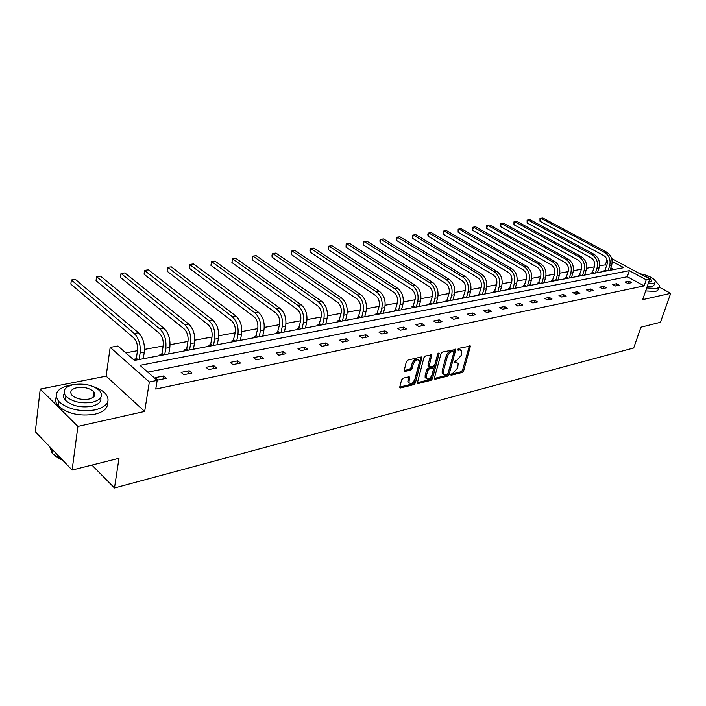 <?xml version="1.0" encoding="UTF-8"?>
<svg xmlns="http://www.w3.org/2000/svg" width="706" height="706" viewBox="0 0 706 706"><rect width="100%" height="100%" fill="white"/><g stroke="black" fill="none" stroke-linecap="round" stroke-linejoin="round"><path stroke-width="1.06" d="M450.693 374.489L451.169 375.239L462.227 372.459L463.63 370.879L470.417 346.064L458.662 348.349L457.656 349.47L458.132 350.247L459.58 349.911L461.715 350.838L461.724 353.45L461.159 355.471L456.605 360.572L455.158 360.925L454.161 362.046L454.629 362.805L456.076 362.452L458.22 363.378L457.664 367.923L453.128 373.015L450.693 374.489M40.233 389.094L77.898 426.424L144.659 411.43L106.112 376.166L40.233 389.094L35.3 431.737L72.109 470.037L118.987 458.265L114.487 487.978L633.688 347.987L640.924 327.187L660.437 322.289L670.7 293.343L659.025 287.042M72.109 470.037L77.898 426.424M403.117 378.204L401.608 379.872L399.799 386.87L400.576 387.965L413.892 384.611L415.366 382.97L421.959 357.333L421.208 356.98L407.83 360.069L406.312 361.746L404.088 371.074L404.873 371.444L410.618 370.068L412.119 368.4L413.231 364.181C415.225 360.051 417.237 358.877 419.249 360.687L419.258 362.769L414.925 379.14C412.904 383.279 410.901 384.426 408.898 382.608L409.63 377.154L408.853 376.801L403.117 378.204M611.67 258.564L649.767 279.055L642.681 299.635L670.7 293.343M649.767 279.055L646.228 279.788L629.337 270.672L140.017 365.346L157.182 380.375L149.337 381.99L110.18 347.387L117.937 346.011L134.396 360.422L623.769 267.662L612.155 261.397M157.182 380.375L155.77 389.068L644.137 285.895L646.228 279.788M144.659 411.43L149.337 381.99M434.358 378.213L435.064 379.29L447.666 376.121L449.087 374.524L455.82 349.452L442.494 352.073L441.029 353.706L434.358 378.213M431.004 380.313L418.058 383.561L417.308 383.226L423.918 357.668L425.4 356.018L431.728 355.056L429.027 366.696L433.422 366.149L434.887 364.517L437.711 354.085L439.238 353.168L432.46 378.69L431.004 380.313L429.919 379.546L417.264 382.723M91.921 465.06L114.487 487.978M161.065 355.365L159.856 354.341L161.674 353.997M209.929 346.108L208.711 345.119L210.406 344.802M255.713 337.424L254.478 336.48L256.075 336.18M298.691 329.278L297.455 328.378L298.947 328.087M339.118 321.618L337.874 320.745L339.286 320.48M377.207 314.399L375.971 313.561L377.295 313.305M413.169 307.587L411.925 306.775L413.186 306.536M447.163 301.135L445.927 300.359L447.119 300.129M479.356 295.037L478.13 294.278L479.25 294.067M509.882 289.248L508.655 288.516L509.732 288.322M538.872 283.759L537.654 283.044L538.669 282.859M566.441 278.535L565.224 277.846L566.194 277.661M592.678 273.557L591.478 272.895L592.396 272.719M614.035 269.515L610.884 267.795M606.701 265.518L605.404 264.812L599.482 265.897M594.39 266.833L586.589 268.262M579.149 275.702L581.435 269.224L573.387 270.689M568.18 271.642L559.849 273.169M552.286 280.803L554.572 274.157L545.967 275.719M540.646 276.699L531.742 278.332M526.349 279.32L517.136 281.014M511.682 282.012L502.151 283.759M494.332 291.807L496.627 284.792L486.769 286.583M478.88 294.746L481.183 287.624L470.981 289.486M465.325 290.519L454.752 292.46M446.721 300.862L449.025 293.528L438.073 295.523M432.284 296.582L420.935 298.664M415.066 299.75L403.302 301.903M395.06 310.684L397.354 303.015L385.158 305.23M376.845 314.152L379.131 306.36L366.485 308.663M358.101 317.718L360.387 309.802L347.255 312.193M338.792 321.398L341.077 313.34L327.452 315.829M318.909 325.184L321.186 316.994L307.039 319.571M298.426 329.084L300.685 320.753L285.983 323.436M277.299 333.108L279.55 324.636L264.273 327.416M257.743 328.617L241.858 331.538M233.015 341.554L235.239 332.764L218.719 335.782M212.003 337.018L194.803 340.168M185.793 350.573L186.728 348.773L187.981 341.439L170.084 344.704M160.994 355.303L161.956 353.432L163.165 345.993L144.518 349.399M135.349 360.21L136.346 358.26L137.494 350.705L125.747 352.841M605.333 271.166L604.133 270.504L605.033 270.336M579.714 276.02L578.505 275.34L579.449 275.163M552.824 281.112L551.615 280.414L552.604 280.229M524.567 286.468L523.34 285.745L524.381 285.551M494.818 292.107L493.591 291.366L494.694 291.154M463.48 298.047L462.245 297.279L463.401 297.058M430.404 304.321L429.16 303.518L430.386 303.289M395.448 310.94L394.204 310.119L395.492 309.872M358.445 317.956L357.201 317.1L358.569 316.844M319.209 325.395L317.965 324.504L319.421 324.23M277.537 333.294L276.302 332.367L277.846 332.076M233.192 341.695L231.956 340.733L233.607 340.424M185.899 350.661L184.69 349.655L186.446 349.32M135.375 360.236L134.175 359.186L136.055 358.833M106.112 376.166L110.18 347.387M605.404 264.812L607.036 259.799M644.137 285.895L627.307 276.734L147.775 372.141M627.307 276.734L629.337 270.672M155.285 377.657L163.66 375.954L166.369 378.292L157.985 380.022L155.285 377.657M181.107 372.397L189.199 370.756L191.917 373.042L183.825 374.709L181.107 372.397M206.055 367.323L213.883 365.726L216.61 367.967L208.791 369.573L206.055 367.323M230.182 362.407L237.745 360.863L240.49 363.06L232.927 364.614L230.182 362.407M253.516 357.66L260.832 356.168L263.585 358.313L256.269 359.813L253.516 357.66M276.099 353.053L283.185 351.614L285.948 353.715L278.861 355.171L276.099 353.053M297.976 348.605L304.833 347.202L307.604 349.267L300.738 350.67L297.976 348.605M319.165 344.29L325.819 342.931L328.581 344.952L321.927 346.319L319.165 344.29M339.701 340.107L346.152 338.792L348.923 340.769L342.472 342.092L339.701 340.107M359.628 336.047L365.885 334.776L368.656 336.709L362.399 337.998L359.628 336.047M378.954 332.111L385.026 330.876L387.797 332.782L381.725 334.026L378.954 332.111M397.716 328.29L403.62 327.09L406.382 328.961L400.487 330.17L397.716 328.29M415.94 324.584L421.667 323.419L424.438 325.245L418.711 326.428L415.94 324.584M433.643 320.974L439.211 319.844L441.974 321.645L436.405 322.783L433.643 320.974M450.852 317.471L456.261 316.376L459.024 318.141L453.605 319.253L450.852 317.471M467.575 314.064L472.843 312.996L475.597 314.726L470.337 315.811L467.575 314.064M483.848 310.755L488.976 309.713L491.72 311.417L486.602 312.467L483.848 310.755M499.689 307.534L504.675 306.519L507.411 308.187L502.425 309.21L499.689 307.534M515.098 304.392L519.951 303.404L522.687 305.054L517.833 306.051L515.098 304.392M530.109 301.338L534.839 300.368L537.566 301.991L532.836 302.962L530.109 301.338M544.732 298.356L549.339 297.42L552.057 299.017L547.45 299.962L544.732 298.356M558.984 295.452L563.467 294.543L566.177 296.114L561.694 297.032L558.984 295.452M572.866 292.628L577.243 291.737L579.944 293.281L575.567 294.181L572.866 292.628M586.412 289.875L590.684 289.001L593.367 290.519L589.104 291.401L586.412 289.875M599.623 287.183L603.789 286.336L606.463 287.827L602.306 288.683L599.623 287.183M612.508 284.553L616.576 283.733L619.241 285.206L615.182 286.036L612.508 284.553M625.084 281.994L629.055 281.191L631.711 282.638L627.749 283.45L625.084 281.994M629.055 281.191L628.331 283.335M616.576 283.733L615.853 285.895M603.789 286.336L603.065 288.525M590.684 289.001L589.96 291.225M577.243 291.737L576.528 293.978M563.467 294.543L562.761 296.811M549.339 297.42L548.633 299.715M534.839 300.368L534.133 302.697M519.951 303.404L519.254 305.76M504.675 306.519L503.978 308.893M488.976 309.713L488.287 312.123M472.843 312.996L472.155 315.441M456.261 316.376L455.582 318.847M439.211 319.844L438.541 322.351M421.667 323.419L421.005 325.951M403.62 327.09L402.958 329.658M385.026 330.876L384.382 333.479M365.885 334.776L365.249 337.415M346.152 338.792L345.534 341.466M325.819 342.931L325.201 345.649M304.833 347.202L304.242 349.955M283.185 351.614L282.603 354.403M260.832 356.168L260.267 358.992M237.745 360.863L237.19 363.74M213.883 365.726L213.344 368.638M189.199 370.756L188.687 373.712M163.66 375.954L163.165 378.954M457.011 362.407L454.991 361.719L456.076 362.452M454.205 361.913L454.991 361.719M460.488 349.867L458.485 349.179L459.58 349.911M457.691 349.364L458.485 349.179M450.746 374.33L461.142 371.727L462.545 370.147L469.384 345.869M434.305 378.451L446.58 375.371L448.001 373.774L454.788 349.241M447.022 374.542L448.019 373.421L453.932 352.118L453.446 351.332L451.902 351.694C449.757 352.435 448.222 354.156 447.286 356.857L443.262 371.48L443.253 373.959L445.477 374.93L447.022 374.542M453.587 351.323L452.352 350.6L453.446 351.332M443.394 374.233L442.168 373.209L442.168 370.729L446.183 356.115C447.119 353.424 448.663 351.703 450.807 350.961L452.352 350.6M428.445 366.299L427.933 365.161L430.686 354.8M437.994 353.503L431.375 377.931L432.46 378.69M426.239 376.28L426.239 378.31C428.18 380.013 430.13 378.857 432.09 374.833L433.625 368.382L429.239 368.947L427.774 370.579L426.239 376.28L425.153 375.521L425.144 377.551L426.318 378.487M433.122 368.038L431.816 367.305L432.91 368.064M425.153 375.521L426.68 369.82L428.145 368.188L431.816 367.305M429.919 379.546L431.375 377.931M409.003 382.837L407.812 381.831L408.58 376.863M418.04 359.698C415.94 358.224 413.963 359.469 412.127 363.422L413.231 364.181M404.044 370.606L409.524 369.291L411.024 367.632L412.127 363.422M399.746 387.109L412.807 383.843L414.281 382.193L420.908 357.051M604.742 270.839L607.019 264.529C607.91 260.664 606.842 257.708 603.824 255.643L539.984 221.252L539.975 218.436L540.858 218.286L604.813 252.598C609.357 255.687 610.955 260.135 609.622 265.941L608.078 270.645M539.984 221.252L540.858 218.286L542.896 218.022L606.816 252.254C611.352 255.334 612.958 259.773 611.617 265.571L610.072 270.266M605.254 269.939L606.939 270.857M646.696 287.977L656.386 288.445C658.733 287.898 659.686 286.839 659.236 285.25L655.68 281.315M645.672 290.934L655.353 291.401C657.71 290.846 658.663 289.769 658.213 288.18M654.789 284.156L652.715 286.468L647.243 286.389M648.179 283.662L653.659 283.75L655.724 281.456C653.403 277.882 648.117 275.305 639.874 273.734M648.735 282.073L650.323 281.95L651.656 280.459C650.8 278.791 648.32 277.326 644.216 276.072M73.362 384.655L69.612 385.211C57.027 388.424 53.409 393.851 58.748 401.485C67.785 409.303 79.981 412.092 95.345 409.859C107.338 406.488 110.824 401.202 105.821 394.01C103.297 391.142 99.458 388.812 94.286 387.02M56.277 397.01C54.927 399.914 55.571 402.87 58.21 405.888C67.22 413.716 79.399 416.505 94.736 414.237C103.835 411.942 108.071 408.077 107.444 402.658M100.773 397.549C101.611 401.679 98.575 404.6 91.665 406.329C80.581 407.918 71.818 405.888 65.358 400.258C63.337 397.937 62.966 395.678 64.228 393.489M92.221 402.296C100.923 399.905 103.447 396.11 99.802 390.903C93.527 385.255 84.808 383.155 73.645 384.594C64.634 386.906 62.04 390.78 65.87 396.216C72.339 401.829 81.128 403.858 92.221 402.296M76.901 387.7C71.129 389.191 69.462 391.68 71.906 395.157C76.054 398.784 81.711 400.099 88.868 399.102C94.507 397.575 96.148 395.113 93.774 391.733C89.715 388.097 84.085 386.756 76.901 387.7M49.808 446.836L52.306 453.596L62.649 460.188M62.86 460.409L55.297 456.35M52.332 453.393L50.364 447.41M592.105 273.24L594.381 266.85C595.264 262.941 594.196 259.949 591.16 257.858L527.126 222.972L527.117 220.122L527.991 219.981L592.149 254.769C596.702 257.911 598.317 262.411 596.985 268.28L595.449 273.037M527.126 222.972L527.991 219.981L530.074 219.707L594.196 254.416C598.75 257.549 600.365 262.041 599.032 267.901L597.497 272.648M592.625 272.313L594.311 273.248M584.612 275.084L586.148 270.292C587.471 264.362 585.848 259.817 581.276 256.64L516.96 221.428L514.824 221.71L579.176 257.002C583.747 260.179 585.371 264.741 584.056 270.68L582.521 275.481M581.435 269.224C582.318 265.279 581.232 262.244 578.188 260.117L513.959 224.737L513.968 221.852L514.824 221.71L513.959 224.737M579.679 274.749L581.373 275.702M565.885 278.217L568.171 271.66C569.045 267.662 567.951 264.591 564.897 262.438L500.492 226.538L500.501 223.625L501.348 223.484L565.877 259.287C570.474 262.508 572.107 267.133 570.792 273.134L569.274 277.996M500.492 226.538L501.348 223.484L503.528 223.193L568.03 258.917C572.619 262.138 574.26 266.744 572.945 272.737L571.419 277.59M566.424 277.246L568.127 278.217M557.89 280.15L559.408 275.243C560.714 269.18 559.064 264.512 554.457 261.246L489.787 225.002L487.555 225.293L552.251 261.626C556.857 264.9 558.517 269.577 557.21 275.658L555.693 280.573M554.572 274.157C555.445 270.116 554.342 267 551.28 264.821L486.699 228.391L486.381 226.67L486.725 225.435L487.555 225.293L486.699 228.391M552.833 279.805L554.545 280.785M538.343 283.45L540.637 276.717C541.493 272.622 540.39 269.471 537.31 267.256L472.57 230.28L472.605 227.288L473.426 227.147L538.281 264.026C542.905 267.353 544.573 272.084 543.276 278.235L541.767 283.212M472.57 230.28L473.426 227.147L475.712 226.847L540.549 263.638C545.164 266.956 546.832 271.678 545.535 277.82L544.026 282.779M538.907 282.435L540.62 283.424M524.046 286.159L526.341 279.338C527.197 275.199 526.076 272.004 522.996 269.754L458.106 232.212L458.15 229.185L458.944 229.053L523.958 266.489C528.6 269.86 530.277 274.66 528.988 280.882L527.488 285.912M458.106 232.212L458.944 229.053L461.292 228.744L526.279 266.091C530.912 269.454 532.589 274.246 531.309 280.459L529.8 285.48M524.62 285.127L526.341 286.133M509.379 288.948L511.682 282.029C512.521 277.837 511.4 274.608 508.302 272.322L443.28 234.198L443.333 231.136L444.118 231.003L509.264 269.012C513.915 272.437 515.609 277.299 514.339 283.6L512.838 288.692M443.28 234.198L444.118 231.003L446.519 230.685L511.638 268.607C516.298 272.022 517.983 276.876 516.713 283.159L515.212 288.242M509.97 287.88L511.691 288.913M500.245 291.075L501.728 285.939C502.99 279.576 501.286 274.66 496.627 271.183L431.375 232.671L428.913 232.998L494.182 271.607C498.851 275.084 500.554 280.008 499.292 286.389L497.809 291.543M496.627 284.792C497.465 280.547 496.336 277.273 493.229 274.952L428.083 236.236L427.818 234.427L428.154 233.13L428.913 232.998L428.083 236.236M494.932 290.713L496.662 291.763M484.881 293.987L486.355 288.789C487.599 282.347 485.887 277.361 481.21 273.84L415.852 234.71L413.328 235.045L478.694 274.263C483.381 277.802 485.093 282.797 483.848 289.248L482.383 294.464M481.183 287.624C482.004 283.335 480.865 280.008 477.75 277.652L412.507 238.319L412.578 235.177L413.328 235.045L412.507 238.319M479.498 293.625L481.227 294.684M463.012 297.764L465.316 290.537C466.137 286.195 464.98 282.824 461.865 280.423L396.525 240.464L396.613 237.278L397.337 237.145L462.801 276.999C467.487 280.591 469.225 285.656 467.99 292.187L466.534 297.464M396.525 240.464L397.337 237.145L399.923 236.81L465.378 276.558C470.064 280.141 471.793 285.189 470.567 291.71L469.102 296.979M463.648 296.608L465.378 297.685M452.899 300.05L454.346 294.72C455.555 288.11 453.808 282.991 449.113 279.355L383.587 238.955L380.931 239.299L446.466 279.805C451.169 283.459 452.908 288.586 451.699 295.205L450.26 300.553M449.025 293.528C449.828 289.125 448.663 285.709 445.539 283.274L380.137 242.661L379.916 240.764L380.234 239.422L380.931 239.299L380.137 242.661M447.366 299.679L449.104 300.774M429.972 304.039L432.275 296.599C433.069 292.143 431.895 288.675 428.763 286.204L363.308 244.911L363.422 241.637L364.093 241.514L429.68 282.691C434.393 286.398 436.149 291.604 434.958 298.311L433.528 303.721M363.308 244.911L364.093 241.514L366.82 241.152L432.399 282.224C437.111 285.921 438.867 291.119 437.676 297.808L436.237 303.209M430.642 302.83L432.381 303.942M412.763 307.313L415.057 299.768C415.834 295.249 414.651 291.728 411.519 289.213L346.037 247.224L346.161 243.905L346.814 243.782L412.428 285.656C417.14 289.425 418.914 294.711 417.749 301.506L416.328 306.986M346.037 247.224L346.814 243.782L349.611 243.411L415.225 285.18C419.938 288.939 421.711 294.208 420.538 300.985L419.117 306.457M413.442 306.069L415.181 307.198M401.511 309.793L402.914 304.251C404.061 297.385 402.279 292.037 397.557 288.216L331.935 245.741L329.058 246.112L394.68 288.71C399.402 292.54 401.193 297.897 400.037 304.78L398.643 310.34M397.354 303.015C398.113 298.435 396.922 294.87 393.789 292.31L328.299 249.597L328.131 247.621L328.44 246.235L329.058 246.112L328.299 249.597M395.757 309.396L397.496 310.552M383.402 313.226L384.779 307.613C385.908 300.65 384.108 295.223 379.378 291.331L313.782 248.124L310.825 248.512L376.422 291.843C381.152 295.743 382.952 301.188 381.822 308.16L380.446 313.782M379.131 306.36C379.881 301.718 378.681 298.1 375.539 295.496L310.075 252.042L309.934 250.03L310.234 248.627L310.825 248.512L310.075 252.042M377.56 312.829L379.298 314.002M364.755 316.756L366.114 311.072C367.217 304.012 365.408 298.506 360.678 294.552L295.117 250.577L292.072 250.974L357.624 295.073C362.354 299.044 364.172 304.568 363.069 311.637L361.719 317.338M360.387 309.802C361.11 305.098 359.901 301.427 356.759 298.779L291.34 254.548L291.516 251.08L292.072 250.974L291.34 254.548M358.833 316.35L360.572 317.55M345.561 320.4L346.893 314.638C347.979 307.481 346.143 301.886 341.413 297.861L275.931 253.092L272.798 253.507L338.271 298.4C343.01 302.442 344.837 308.045 343.76 315.211L342.436 320.992M341.077 313.34C341.783 308.575 340.566 304.842 337.424 302.15L272.084 257.125L271.986 255.06L272.798 253.507L272.084 257.125M339.551 319.986L341.289 321.204M325.793 324.142L327.099 318.3C328.149 311.055 326.304 305.371 321.574 301.268L256.19 255.687L252.977 256.11L318.335 301.824C323.074 305.936 324.919 311.628 323.869 318.9L322.563 324.76M321.186 316.994C321.874 312.158 320.648 308.372 317.506 305.627L252.28 259.782L252.483 256.216L252.977 256.11L252.28 259.782M319.694 323.727L321.433 324.972M305.416 328.008L306.695 322.086C307.71 314.726 305.857 308.963 301.127 304.78L235.883 258.352L232.574 258.793L297.791 305.354C302.521 309.546 304.383 315.326 303.368 322.704L302.089 328.634M300.685 320.753C301.356 315.856 300.121 312.008 296.979 309.21L231.895 262.508L232.574 258.793L231.895 262.508M299.22 327.584L300.959 328.855M284.403 331.988L285.656 325.987C286.636 318.521 284.774 312.661 280.044 308.407L214.986 261.105L211.579 261.547L276.611 308.999C281.332 313.27 283.203 319.138 282.224 326.622L280.979 332.641M279.55 324.636C280.194 319.668 278.949 315.758 275.808 312.908L210.917 265.315L211.579 261.547L210.917 265.315M278.12 331.555L279.85 332.853M255.501 337.265L257.743 328.634C258.361 323.595 257.108 319.624 253.975 316.72L189.314 268.209L189.579 264.476L254.751 312.749C259.464 317.109 261.352 323.074 260.408 330.664L259.199 336.771M189.314 268.209L189.949 264.388L193.462 263.929L258.299 312.14C263.02 316.482 264.9 322.439 263.956 330.002L262.729 336.1M256.349 335.659L258.078 336.974M240.367 340.336L241.558 334.159C242.458 326.481 240.561 320.427 235.857 315.997L171.284 266.842L167.666 267.318L232.195 316.632C236.898 321.071 238.796 327.134 237.896 334.838L236.722 341.024M235.239 332.764C235.83 327.655 234.569 323.613 231.444 320.656L167.057 271.192L167.666 267.318L167.057 271.192M233.889 339.886L235.61 341.236M209.788 345.993L210.688 344.254L211.994 337.036C212.559 331.838 211.288 327.734 208.173 324.716L144.112 274.263L144.421 270.407L208.905 320.63C213.591 325.157 215.506 331.326 214.65 339.145L213.503 345.428M144.112 274.263L144.704 270.336L148.428 269.842L212.691 319.977C217.377 324.495 219.292 330.646 218.428 338.448L217.28 344.713M210.688 344.254L212.409 345.631M193.418 349.232L194.529 342.878C195.35 334.962 193.418 328.696 188.749 324.098L124.856 272.94L121.017 273.451L184.84 324.769C189.508 329.384 191.432 335.659 190.629 343.601L189.526 349.973M187.981 341.439C188.52 336.171 187.24 331.988 184.142 328.908L120.452 277.432L121.017 273.451L120.452 277.432M186.728 348.773L188.44 350.176M168.76 353.909L169.828 347.449C170.596 339.418 168.655 333.047 164.004 328.343L100.543 276.134L96.572 276.655L159.962 329.04C164.613 333.753 166.554 340.142 165.786 348.199L164.736 354.668M163.165 345.993C163.668 340.645 162.38 336.391 159.291 333.25L96.042 280.697L96.572 276.655L96.042 280.697M161.956 353.432L163.66 354.871M143.265 358.736L144.28 352.188C144.995 344.025 143.036 337.547 138.42 332.747L75.445 279.435L71.35 279.973L134.237 333.461C138.853 338.28 140.812 344.775 140.106 352.965L139.091 359.53M137.494 350.705C137.961 345.269 136.664 340.945 133.593 337.733L70.847 284.077L71.35 279.973L70.847 284.077M136.346 358.26L138.032 359.733M450.649 374.886L451.169 375.239M457.62 349.911L458.132 350.247M454.117 362.46L454.629 362.805M469.322 346.169L470.425 346.893M462.545 370.147L463.63 370.879M461.142 371.727L462.227 372.459M454.726 349.541L455.829 350.273M448.001 373.774L449.087 374.524M446.58 375.371L447.666 376.121M434.296 378.751L435.064 379.29M450.807 350.961L451.902 351.694M446.183 356.115L447.286 356.857M442.168 370.729L443.262 371.48M417.264 382.996L418.058 383.561M430.634 355.1L431.737 355.859M427.933 365.161L429.027 365.92M438.355 353.132L439.238 353.732M428.145 368.188L429.239 368.947M426.68 369.82L427.774 370.579M408.536 377.128L409.621 377.904M407.821 379.854L408.906 380.631M411.024 367.632L412.119 368.4M409.524 369.291L410.618 370.068M404.044 370.853L404.873 371.444M420.855 357.36L421.959 358.118M414.281 382.193L415.366 382.97M412.807 383.843L413.892 384.611M399.746 387.356L400.576 387.965M611.617 265.571L609.622 265.941M606.816 252.254L604.813 252.598M599.032 267.901L596.985 268.28M594.196 254.416L592.149 254.769M586.148 270.292L584.056 270.68M581.276 256.64L579.176 257.002M572.945 272.737L570.792 273.134M568.03 258.917L565.877 259.287M559.408 275.243L557.21 275.658M554.457 261.246L552.251 261.626M545.535 277.82L543.276 278.235M540.549 263.638L538.281 264.026M531.309 280.459L528.988 280.882M526.279 266.091L523.958 266.489M516.713 283.159L514.339 283.6M511.638 268.607L509.264 269.012M501.728 285.939L499.292 286.389M496.627 271.183L494.182 271.607M486.355 288.789L483.848 289.248M481.21 273.84L478.694 274.263M470.567 291.71L467.99 292.187M465.378 276.558L462.801 276.999M454.346 294.72L451.699 295.205M449.113 279.355L446.466 279.805M437.676 297.808L434.958 298.311M432.399 282.224L429.68 282.691M420.538 300.985L417.749 301.506M415.225 285.18L412.428 285.656M402.914 304.251L400.037 304.78M397.557 288.216L394.68 288.71M384.779 307.613L381.822 308.16M379.378 291.331L376.422 291.843M366.114 311.072L363.069 311.637M360.678 294.552L357.624 295.073M346.893 314.638L343.76 315.211M341.413 297.861L338.271 298.4M327.099 318.3L323.869 318.9M321.574 301.268L318.335 301.824M306.695 322.086L303.368 322.704M301.127 304.78L297.791 305.354M285.656 325.987L282.224 326.622M280.044 308.407L276.611 308.999M263.956 330.002L260.408 330.664M258.299 312.14L254.751 312.749M241.558 334.159L237.896 334.838M235.857 315.997L232.195 316.632M218.428 338.448L214.65 339.145M212.691 319.977L208.905 320.63M194.529 342.878L190.629 343.601M188.749 324.098L184.84 324.769M169.828 347.449L165.786 348.199M164.004 328.343L159.962 329.04M144.28 352.188L140.106 352.965M138.42 332.747L134.237 333.461M469.967 345.763L470.417 346.064M455.344 349.135L455.82 349.452M442.168 373.209L443.253 373.959M431.207 354.703L431.728 355.056M427.933 365.946L429.027 366.696M425.144 377.551L426.239 378.31M409.083 376.775L409.63 377.154M407.812 381.831L408.898 382.608M421.411 356.962L421.959 357.333M651.276 281.579L651.656 280.459M52.765 449.907L52.306 453.596M92.989 397.469L93.774 391.733M65.358 400.258L65.87 396.216M58.748 401.485L58.21 405.888"/></g></svg>
